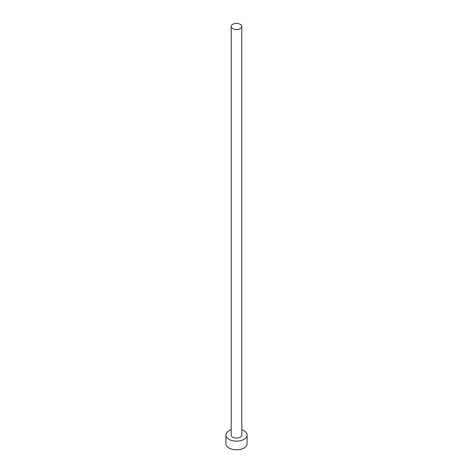 <?xml version="1.0" encoding="UTF-8"?>
<svg xmlns="http://www.w3.org/2000/svg" width="473" height="473" viewBox="0 0 473 473"><rect width="100%" height="100%" fill="white"/><g stroke="black" fill="none" stroke-linecap="round" stroke-linejoin="round"><path stroke-width="0.71" d="M232.757 28.634A5.298 3.057 0 0 0 238.528 29.296A5.298 3.057 0 0 0 241.798 26.476A5.298 3.057 0 0 0 240.243 24.312A5.298 3.057 0 0 0 234.472 23.65A5.298 3.057 0 0 0 231.202 26.476A5.298 3.057 0 0 0 232.757 28.634M231.202 26.476L231.202 435.054A5.298 3.057 0 0 0 232.757 437.218A5.298 3.057 0 0 0 238.528 437.88A5.298 3.057 0 0 0 241.798 435.054L241.798 26.476M231.202 429.756A10.589 6.114 0 0 0 225.911 435.054A10.589 6.114 0 0 0 229.009 439.376A10.589 6.114 0 0 0 240.55 440.7A10.589 6.114 0 0 0 247.089 435.054A10.589 6.114 0 0 0 243.991 430.732A10.589 6.114 0 0 0 241.798 429.756M225.911 435.054L225.911 443.704A10.589 6.114 0 0 0 229.009 448.026A10.589 6.114 0 0 0 240.55 449.35A10.589 6.114 0 0 0 247.089 443.704L247.089 435.054"/></g></svg>
